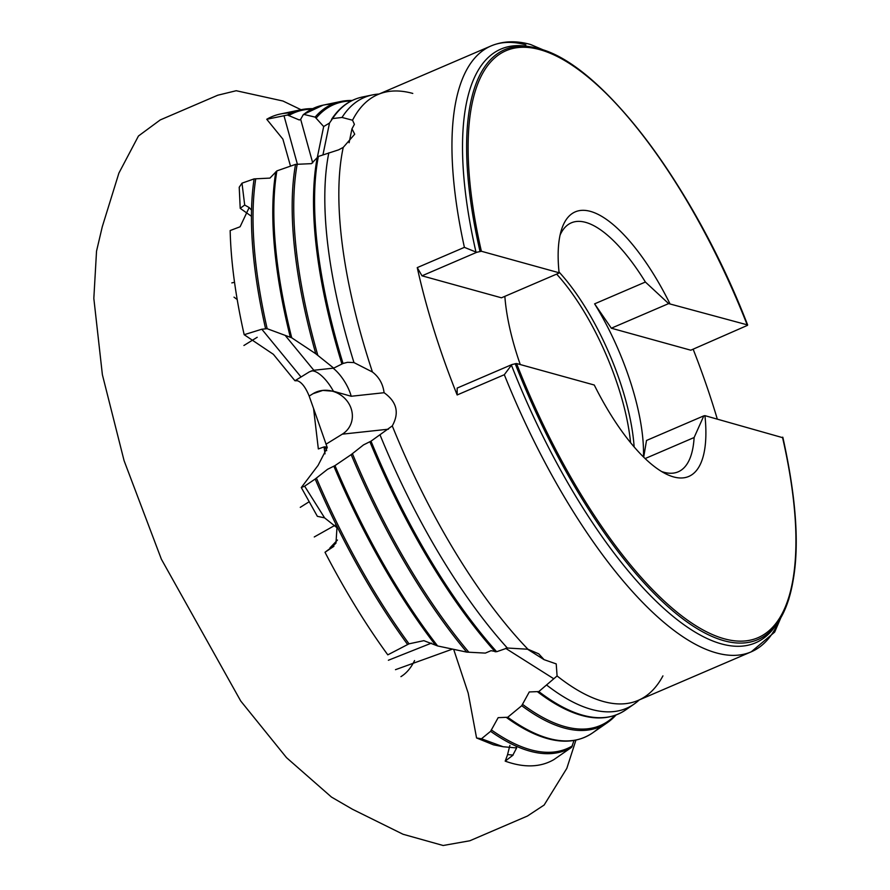 <?xml version="1.0" encoding="UTF-8"?>
<svg xmlns="http://www.w3.org/2000/svg" width="890" height="890" viewBox="0 0 890 890"><rect width="100%" height="100%" fill="white"/><g stroke="black" fill="none" stroke-linecap="round" stroke-linejoin="round"><path stroke-width="1.33" d="M251.447 216.303L240.211 208.327L239.221 187.234L242.002 183.162L254.117 178.89L269.948 178.1L276.879 170.891L295.547 164.372L311.433 163.649L318.375 156.44L338.623 149.843L343.24 147.395L354.709 134.201L351.962 128.839L354.398 124.333L352.54 120.217A329.701 117.803 -113.2 0 1 377.939 94.518A329.701 117.803 -113.2 0 1 412.771 93.428M231.823 282.909A214.535 76.651 -113.2 0 1 234.526 282.319M300.709 119.271L299.296 119.972L287.448 115.033L266.744 119.271L282.887 139.129L290.507 166.13M266.744 119.271A351.183 125.49 -113.2 0 1 280.528 113.976A351.183 125.49 -113.2 0 1 291.386 112.952M328.833 152.824A332.359 118.759 -113.2 0 0 353.975 362.586L347.556 362.308L343.039 363.465L333.705 368.126L315.783 353.764L291.72 337.8L267.156 328.699L261.816 329.222L244.183 334.707L273.363 354.309L294.935 380.742L297.438 380.742C301.699 382.255 305.615 387.361 309.175 396.072L313.569 408.499L318.342 448.927L324.038 446.925L325.028 453.844M326.697 450.64L324.917 446.769L327.253 447.581L313.502 408.265M244.183 334.707A351.183 125.49 -113.2 0 1 230.165 230.543L240.033 226.794M257.21 337.277L243.916 345.487M453.7 649.444L468.196 693.121L476.562 737.966L481.468 738.778L490.601 731.313L498.166 717.652L507.723 717.262L521.729 705.714L529.272 691.953L538.817 691.563L557.084 675.955L556.217 663.895L544.068 659.657L538.739 653.839L527.948 649.244A329.701 117.803 -113.2 0 1 392.279 425.898C399.532 412.849 396.807 401.779 384.091 392.713C382.989 384.013 379.096 377.104 372.443 372.009A329.701 117.803 -113.2 0 1 343.24 147.395M574.017 740.469L571.636 747.311L553.969 759.548A351.183 125.49 -113.2 0 1 505.197 761.139L507.634 754.575L509.848 754.798L507.556 754.575L509.903 745.397M327.253 447.581L318.086 465.37L301.298 487.564L304.636 486.174L315.182 479.031L327.509 469.33L334.974 465.615L351.183 454.612L363.543 444.878L371.008 441.162L392.279 425.898M380.075 434.988A332.359 118.759 -113.2 0 0 507.345 648.02L496.653 651.725L491.024 650.69L485.328 653.104L466.749 652.114L437.613 645.951L423.851 640.667L409.022 643.826L387.795 654.851A351.183 125.49 -113.2 0 1 325.006 552.267L331.592 547.35L329.923 547.928L337.466 540.03M312.713 162.915L300.664 119.305L303.078 115.021L303.746 114.398L315.127 117.113L323.671 126.536L329.5 123.043L332.571 118.581L342.016 117.458A332.359 118.759 -113.2 0 1 372.51 94.907A332.359 118.759 -113.2 0 1 379.051 94.04M333.105 368.182A25.365 9.768 -121.7 0 1 351.194 396.261L333.394 391.233L322.825 390.41L313.013 393.703A25.365 22.984 31.8 0 1 322.77 390.41A25.365 22.984 31.8 0 1 350.26 406.307A25.365 22.984 31.8 0 1 342.294 434.164L325.974 444.232M560.077 235.082A135.469 48.405 -113.2 0 1 571.302 222.845A135.469 48.405 -113.2 0 1 645.395 282.03L668.635 303.601L747.489 324.906A319.466 114.154 -113.2 0 0 539.696 49.606A319.466 114.154 -113.2 0 0 481.379 251.258L476.84 252.259L421.993 275.811L501.459 297.805L558.764 273.197L558.519 272.607M643.448 456.904A135.469 48.405 66.8 0 0 631.455 385.047A135.469 48.405 66.8 0 0 594.609 303.846L645.395 282.03M559.02 271.995A135.469 48.405 -113.2 0 1 622.388 388.941A135.469 48.405 -113.2 0 1 634.125 446.869M504.853 296.348A135.469 48.405 66.8 0 0 516.511 353.23A135.469 48.405 66.8 0 0 520.261 364.544M556.639 274.109A135.046 48.26 -113.2 0 1 619.306 390.132A135.046 48.26 -113.2 0 1 630.576 442.63M421.993 275.811L417.254 267.612L464.402 247.353L475.983 252.059A322.981 115.4 -113.2 0 1 527.18 46.313A322.981 115.4 -113.2 0 1 529.038 46.636M475.983 252.059L476.84 252.259M341.571 107.857A333.917 119.316 -113.2 0 0 331.536 119.483L332.571 118.581A334.395 119.483 -113.2 0 1 362.564 96.977A334.395 119.483 -113.2 0 1 367.659 96.209M717.296 419.068A329.701 117.803 66.8 0 0 693.143 349.192M303.868 114.41A342.016 122.208 -113.2 0 0 303.078 115.021L303.746 114.398A342.483 122.375 -113.2 0 1 323.014 105.176A342.483 122.375 -113.2 0 1 332.281 104.175M283.988 115.711L297.471 164.528M261.816 329.222L301.031 376.982L294.935 380.742M242.002 183.162L244.683 205.034L249.167 207.537L240.244 226.461M304.636 486.174L324.605 517.869L336.976 527.726L335.964 543.156L331.592 547.35L333.694 546.037M333.906 546.315L325.006 552.267M481.468 738.778L503.095 746.732L516.634 747.945L512.885 755.087L509.848 754.798L512.885 755.087M513.085 755.109L505.197 761.139M300.264 507.345L309.075 501.793M335.474 525.033L314.27 536.959M388.374 660.258L431.472 643.114M452.343 649.155L395.483 669.681M414.562 660.558A214.535 76.651 -113.2 0 1 400.923 676.645M323.671 126.536L317.474 156.64M322.948 154.86L329.5 123.043M285.111 335.308L313.814 370.262L309.342 371.864L301.031 376.982M313.814 370.262L333.705 368.126M616.047 714.981A338.845 121.073 -113.2 0 1 607.547 722.524L592.606 732.893A342.483 122.375 -113.2 0 0 595.532 730.69L602.196 725.706M776.914 623.79A322.981 115.4 -113.2 0 1 775.869 625.359A322.981 115.4 -113.2 0 1 511.427 365.156L504.319 374.712L457.16 394.96L457.171 388.073L512.017 364.522L516.556 363.521L594.275 385.025A143.924 51.431 -113.2 0 0 666.421 474.159A143.924 51.431 -113.2 0 0 704.947 415.652L782.577 437.646A320.934 114.677 -113.2 0 1 777.994 622.277A320.934 114.677 -113.2 0 1 515.188 363.654M417.254 267.612A329.701 117.803 66.8 0 0 457.16 394.96M342.016 117.458L352.54 120.217M349.103 142.745L351.962 128.839M353.975 362.586L372.443 372.009M388.452 429.191L342.294 434.164M351.194 396.261L384.091 392.713M507.345 648.02L527.948 649.244M553.58 678.647L505.609 648.321M527.269 649.044L544.068 659.657M639.265 699.918A332.359 118.759 -113.2 0 1 634.136 704.057A332.359 118.759 -113.2 0 1 546.638 685.055M668.635 303.601L611.33 328.21L690.796 350.204L747.4 325.395A320.934 114.677 -113.2 0 0 538.55 48.572A320.934 114.677 -113.2 0 0 530.874 46.892L527.18 46.313M669.769 303.39A143.924 51.431 -113.2 0 0 561.468 229.787A143.924 51.431 -113.2 0 0 559.098 272.774L481.379 251.258M512.017 364.522L511.427 365.156M516.556 363.521A319.466 114.154 -113.2 0 0 724.349 638.809A319.466 114.154 -113.2 0 0 782.666 437.157L782.577 437.646M704.947 415.652L703.823 415.853L694.122 437.524L645.15 458.55M694.122 437.524A135.469 48.405 -113.2 0 1 678.225 471.8A135.469 48.405 -113.2 0 1 661.626 471.533M611.33 328.21L594.609 303.846M643.704 457.149L646.507 440.472L703.823 415.853M503.095 746.732L493.494 744.83L476.562 737.966M324.605 517.869L317.363 516.322L301.298 487.564M244.683 205.034L240.211 208.327M572.47 745.842A345.943 123.61 -113.2 0 1 491.28 729.856M615.079 715.337A337.844 120.717 -113.2 0 1 522.408 704.246M409.022 643.826A345.943 123.61 -113.2 0 1 316.395 478.041M468.885 652.248A337.844 120.717 -113.2 0 1 352.407 453.622M267.156 328.699A345.943 123.61 -113.2 0 1 255.719 178.901M317.83 355.388A337.844 120.717 -113.2 0 1 297.16 164.394M288.738 115.589A345.943 123.61 -113.2 0 1 311.622 109.136M316.106 118.159A337.844 120.717 -113.2 0 1 351.216 100.959M309.175 396.072L313.013 393.703M311.255 370.952A25.365 9.768 -121.7 0 1 313.269 370.974A25.365 9.768 -121.7 0 1 333.394 391.233M480.01 251.403A320.934 114.677 -113.2 0 1 530.874 46.892L538.706 48.605C601.996 63.891 694.222 186.488 747.656 325.017M464.402 247.353A329.701 117.803 -113.2 0 1 491.035 45.946A329.701 117.803 -113.2 0 1 525.868 44.856M287.448 115.033A346.944 123.966 -113.2 0 1 301.276 109.681A346.944 123.966 -113.2 0 1 312.59 108.669M779.451 620.052A329.701 117.803 -113.2 0 1 751.249 651.825A329.701 117.803 -113.2 0 1 716.417 652.915A329.701 117.803 -113.2 0 1 504.319 374.712M662.928 675.888A329.701 117.803 -113.2 0 1 638.152 700.397A329.701 117.803 -113.2 0 1 603.32 701.487A329.701 117.803 -113.2 0 1 557.084 675.955M315.127 117.113A338.845 121.073 -113.2 0 1 340.826 101.482A338.845 121.073 -113.2 0 1 352.14 100.503M265.509 328.354A346.944 123.966 -113.2 0 1 254.117 178.89M407.609 644.494A346.944 123.966 -113.2 0 1 315.182 479.031M571.636 747.311A346.944 123.966 -113.2 0 1 490.601 731.313M291.72 337.8A342.483 122.375 -113.2 0 1 276.879 170.891M315.783 353.764A338.845 121.073 -113.2 0 1 295.547 164.372M341.882 363.899A333.917 119.316 -113.2 0 1 317.296 157.397M290.296 337.121A342.016 122.208 -113.2 0 1 275.811 171.848M437.613 645.951A342.483 122.375 -113.2 0 1 334.974 465.615M466.749 652.114A338.845 121.073 -113.2 0 1 351.183 454.612M495.229 651.825A333.917 119.316 -113.2 0 1 369.895 441.752M435.555 645.194A342.016 122.208 -113.2 0 1 333.861 466.204M569.734 740.803A342.016 122.208 -113.2 0 1 529.483 731.613C554.57 743.918 575.607 744.34 592.606 732.893A342.483 122.375 -113.2 0 1 507.723 717.262M616.125 714.959L607.547 722.524A338.845 121.073 -113.2 0 1 521.729 705.714M603.431 717.574A333.917 119.316 -113.2 0 1 564.115 708.607A333.917 119.316 -113.2 0 1 537.482 691.752M529.483 731.613A342.016 122.208 -113.2 0 1 506.388 717.451M343.039 363.465A334.395 119.483 -113.2 0 1 318.375 156.44M496.653 651.725A334.395 119.483 -113.2 0 1 371.008 441.162M629.842 706.682A334.395 119.483 -113.2 0 1 625.781 709.853A334.395 119.483 -113.2 0 1 538.817 691.563M234.014 297.149L237.196 299.541M575.93 740.102L566.83 768.348L544.146 805.027L527.436 816.03L469.853 840.761L443.153 845.5L403.025 834.253L352.484 809.266L331.492 797.084L286.536 757.679L240.734 701.02L161.368 559.187L124.077 460.653L102.383 374.712L93.828 298.395L96.532 251.158L102.272 226.761L118.904 173.083L138.462 136.003L160.244 119.927L217.772 95.219L236.217 90.724L282.942 101.015L301.043 109.726M555.193 54.98L530.562 44.5C516.256 40.462 503.084 40.951 491.035 45.946L377.939 94.518M312.657 108.636L301.276 109.681L280.528 113.976M372.51 94.907L362.564 96.977C349.993 99.636 339.691 107.034 331.681 119.171M788.863 599.07L774.667 632.1L751.249 651.825L638.152 700.397M352.218 100.47L340.826 101.482L323.014 105.176L303.357 114.499M564.115 708.607C588.613 720.633 609.172 721.045 625.781 709.853L634.136 704.057M782.844 437.29C802.19 524.533 800.577 586.198 777.994 622.277L775.869 625.359M516.634 747.945L516.055 746.098M249.167 207.537L251.525 210.129"/></g></svg>
